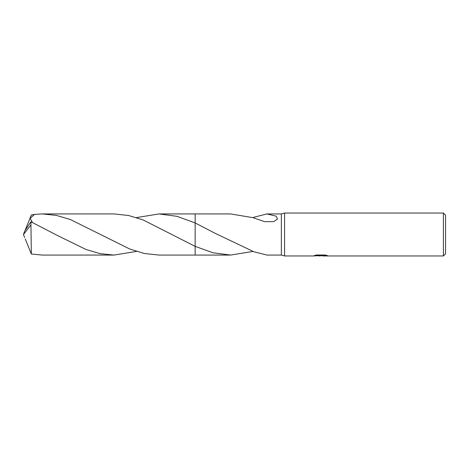 <?xml version="1.0" encoding="UTF-8"?>
<svg xmlns="http://www.w3.org/2000/svg" width="469" height="469" viewBox="0 0 469 469"><rect width="100%" height="100%" fill="white"/><g stroke="black" fill="none" stroke-linecap="round" stroke-linejoin="round"><path stroke-width="0.7" d="M315.696 255.189L321.212 255.189L321.212 255.552L313.046 255.963L284.577 255.963L281.359 255.066L281.359 213.934L284.577 213.037L443.404 213.037L445.55 215.183L445.55 253.817L443.404 255.963L322.625 255.963L322.543 255.593L325.926 255.189M284.577 255.963L284.577 213.037M322.543 255.623L317.853 255.752M320.35 255.963L319.336 255.963M443.404 255.963L443.404 213.037M321.212 255.552L314.347 255.552L316.581 254.995L325.046 254.995L327.503 255.623L322.543 255.951M253.113 251.413L230.66 255.066L195.151 255.072L195.151 213.928L230.66 213.934L253.788 217.809M195.151 255.072L195.151 246.36L143.145 219.943L128.57 215.494L114.008 213.928L42.316 213.928L56.362 215.382L70.391 219.533L129.813 249.051L144.399 253.506L158.962 255.072L195.151 255.072L195.151 246.36L212.908 252.762L230.66 255.066M136.491 217.587L158.962 213.928L177.065 216.326L195.157 222.951L195.157 213.934L195.151 222.945L215.136 233.31L253.793 251.736L266.89 255.066L281.359 255.066M253.793 217.956L253.793 217.264L266.89 213.934L281.359 213.934M266.89 213.934L276.212 216.174L277.513 219.058L273.691 221.626L264.674 221.673L253.788 217.95M253.113 217.587L253.793 217.364M136.491 251.413L114.008 255.072L99.956 253.618L85.95 249.473L57.875 235.714L30.936 221.784L24.716 231.053L23.45 234.5L30.936 224.979L30.936 221.784M30.936 224.979L31.341 254.022L42.316 255.072L114.008 255.072M32.42 222.441L30.186 218.337L34.542 214.38L42.316 213.928M25.25 238.956L31.341 254.022M25.25 230.044L31.341 214.978L34.542 214.38M24.605 237.502L23.45 234.5M320.685 255.605L322.543 255.605M57.875 235.714L57.54 235.532M158.962 213.928L195.151 213.928"/></g></svg>
